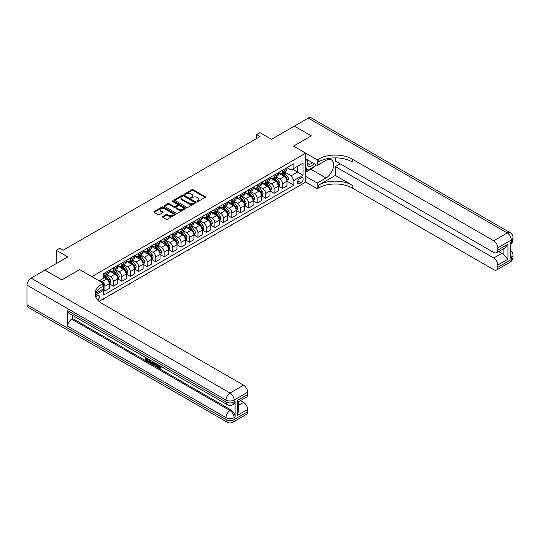 <?xml version="1.0" encoding="UTF-8"?>
<svg xmlns="http://www.w3.org/2000/svg" width="540" height="540" viewBox="0 0 540 540"><rect width="100%" height="100%" fill="white"/><g stroke="black" fill="none" stroke-linecap="round" stroke-linejoin="round"><path stroke-width="0.81" d="M197.168 201.474A0.655 0.378 0 0 0 198.099 201.474L205.153 197.397A0.938 0.54 0 0 0 205.429 197.012A0.938 0.54 0 0 0 205.153 196.634L193.199 189.729A0.938 0.54 0 0 0 191.869 189.729L184.808 193.806A0.655 0.378 0 0 0 185.74 194.339L186.651 193.813A3.004 1.735 0 0 1 190.904 193.813L191.903 194.387A3.004 1.735 0 0 1 192.78 195.615A3.004 1.735 0 0 1 191.903 196.844L190.991 197.37A0.655 0.378 0 0 0 191.916 197.91L192.834 197.377A3.004 1.735 0 0 1 197.087 197.377L198.079 197.957A3.004 1.735 0 0 1 198.963 199.186A3.004 1.735 0 0 1 198.079 200.407L197.168 200.934A0.655 0.378 0 0 0 197.168 201.474L197.168 200.934M97.781 300.098A3.065 1.769 120 0 0 99.34 297.439A3.065 1.769 120 0 0 98.786 295.326A3.065 1.769 120 0 0 97.254 295.475A3.065 1.769 120 0 0 95.783 296.993M162.702 216.5A0.938 0.54 0 0 0 162.432 216.884A0.938 0.54 0 0 0 162.702 217.269L166.057 219.206A0.938 0.54 0 0 0 167.387 219.206L175.23 214.677A0.938 0.54 0 0 0 175.5 214.292A0.938 0.54 0 0 0 175.23 213.907L163.269 207.009A0.938 0.54 0 0 0 161.939 207.009L154.103 211.532A0.938 0.54 0 0 0 153.826 211.916A0.938 0.54 0 0 0 154.103 212.301L158.153 214.637A0.938 0.54 0 0 0 159.482 214.637L162.837 212.699A0.938 0.54 0 0 0 163.114 212.321A0.938 0.54 0 0 0 162.837 211.937L160.826 210.775A2.511 1.451 0 0 1 160.09 209.75A2.511 1.451 0 0 1 161.642 208.406A2.511 1.451 0 0 1 164.383 208.724L172.253 213.266A2.511 1.451 0 0 1 172.989 214.292A2.511 1.451 0 0 1 171.436 215.636A2.511 1.451 0 0 1 168.703 215.318L167.387 214.562A0.938 0.54 0 0 0 166.057 214.562L162.702 216.5L162.702 217.269L166.057 215.345L166.057 214.562M335.347 157.876L335.347 161.021L493.722 252.457A5.744 3.314 -120 0 0 496.591 252.74L504.893 247.948L507.931 244.249L507.931 259.18L497.779 265.039L497.779 267.341L511.319 259.531L511.319 257.573L510.3 258.161L510.3 242.528L511.319 241.947L511.319 239.99L497.779 247.806A5.744 3.314 -120 0 0 493.722 240.773L507.256 232.956L308.279 118.078L294.401 126.09L311.324 135.857L293.524 146.131L311.29 135.878L294.368 126.11L271.526 139.293L260.024 132.651L256.635 134.608L260.024 136.559L63.072 250.27L59.69 248.312L56.309 250.27L56.309 263.554M27 304.702L225.976 419.58A5.744 3.314 120 0 0 227.171 422.206L28.188 307.328A5.744 3.314 -60 0 1 27 304.702L27 285.161A5.744 3.314 -60 0 1 31.064 278.127L44.935 270.115L61.857 279.889L79.657 269.609L61.891 279.869L44.969 270.094L67.811 256.912L56.309 250.27M95.789 293.308L103.343 288.954L103.343 283.284L79.657 269.609L91.841 276.642L305.707 153.164L305.707 182.081L317.209 188.723L318.431 188.021A23.929 13.817 180 0 1 352.269 188.021L493.722 269.69A5.744 3.314 -120 0 0 496.591 269.973A5.744 3.314 -120 0 0 497.779 267.341M318.431 159.104A23.929 13.817 180 0 1 352.269 159.104L352.269 161.919A23.929 13.817 180 0 0 318.431 161.919L318.431 159.104L317.209 159.806L293.524 146.131L305.707 153.164M186.719 207.272A0.938 0.54 0 0 0 188.048 207.272L195.885 202.75A0.938 0.54 0 0 0 196.162 202.365A0.938 0.54 0 0 0 195.885 201.98L183.931 195.082A0.938 0.54 0 0 0 182.601 195.082L174.764 199.604A0.938 0.54 0 0 0 174.488 199.989A0.938 0.54 0 0 0 174.764 200.374L186.719 207.272M172.733 201.616A0.655 0.378 0 0 1 173.401 201.71L185.544 208.724L177.721 213.239A0.938 0.54 0 0 1 176.391 213.239L164.43 206.334L167.785 204.41L167.785 203.634L164.43 205.571A0.938 0.54 0 0 0 164.16 205.949A0.938 0.54 0 0 0 164.43 206.334L164.43 205.571M167.785 204.41A0.938 0.54 0 0 1 169.114 204.41L169.114 203.634A0.938 0.54 0 0 0 167.785 203.634M169.114 203.634L173.968 206.429A0.938 0.54 0 0 0 175.291 206.429L177.518 205.146A0.938 0.54 0 0 0 177.795 204.761A0.938 0.54 0 0 0 177.518 204.376L172.469 201.467A0.655 0.378 0 0 1 173.401 200.927L185.558 207.947A0.938 0.54 0 0 1 185.834 208.332A0.938 0.54 0 0 1 185.558 208.717L185.558 207.947M301.037 177.903L299.545 178.76A2.97 1.715 120 0 0 297.608 181.373A2.97 1.715 120 0 0 298.067 183.755A2.97 1.715 120 0 0 299.545 183.607L301.037 182.75A2.97 1.715 120 0 0 302.974 180.131A2.97 1.715 120 0 0 302.522 177.755A2.97 1.715 120 0 0 301.037 177.903M99.083 301.374L305.707 182.081M287.057 167.643L291.154 170.006L293.861 168.446L293.861 163.715L103.68 273.517L103.68 278.242L99.144 280.861M293.861 168.446L303.001 163.168L303.001 175.203L293.861 180.482L291.154 175.79L284.425 171.909M287.057 181.278L293.861 185.207L293.861 180.482M293.861 185.207L103.68 295.009L103.68 290.277L95.243 295.151M256.635 134.608L256.635 138.517M292.579 169.189L297.587 172.078L297.587 166.293L303.001 163.168M291.154 175.79L297.587 172.078L303.001 175.203M103.68 290.318L104.902 291.019L104.902 286.295A3.827 2.207 -120 0 0 102.195 281.603L100.028 280.354M104.902 291.019L109.296 288.482L109.296 283.757A3.827 2.207 -120 0 0 106.589 279.065L103.68 277.385M109.397 283.851L113.36 286.139L113.36 281.408A3.827 2.207 -120 0 0 110.653 276.723L106.765 274.475M113.36 286.139L117.761 283.601L117.761 278.87A3.827 2.207 -120 0 0 115.054 274.178L109.296 270.857M117.862 278.971L121.817 281.252L121.817 276.527A3.827 2.207 -120 0 0 119.111 271.836L115.222 269.595M121.817 281.252L126.218 278.714L126.218 273.983A3.827 2.207 -120 0 0 123.511 269.298L117.761 265.977M126.32 274.084L130.282 276.372L130.282 271.64A3.827 2.207 -120 0 0 127.575 266.949L123.687 264.708M130.282 276.372L134.676 273.827L134.676 269.102A3.827 2.207 -120 0 0 131.969 264.411L126.218 261.09M134.777 269.197L138.739 271.485L138.739 266.76A3.827 2.207 -120 0 0 136.033 262.069L132.145 259.821M138.739 271.485L143.141 268.947L143.141 264.215A3.827 2.207 -120 0 0 140.434 259.531L134.676 256.21M143.242 264.317L147.197 266.598L147.197 261.873A3.827 2.207 -120 0 0 144.49 257.182L140.603 254.941M147.197 266.598L151.598 264.06L151.598 259.335A3.827 2.207 -120 0 0 148.892 254.644L143.141 251.323M151.7 259.43L155.662 261.718L155.662 256.986A3.827 2.207 -120 0 0 152.955 252.302L149.067 250.054M155.662 261.718L160.056 259.18L160.056 254.448A3.827 2.207 -120 0 0 157.349 249.757L151.598 246.436M160.157 254.549L164.119 256.831L164.119 252.106A3.827 2.207 -120 0 0 161.413 247.415L157.525 245.174M164.119 256.831L168.52 254.293L168.52 249.561A3.827 2.207 -120 0 0 165.814 244.876L160.056 241.556M168.622 249.662L172.577 251.951L172.577 247.219A3.827 2.207 -120 0 0 169.871 242.528L165.983 240.287M172.577 251.951L176.978 249.406L176.978 244.681A3.827 2.207 -120 0 0 174.272 239.99L168.52 236.669M177.079 244.775L181.042 247.064L181.042 242.339A3.827 2.207 -120 0 0 178.335 237.647L174.447 235.4M181.042 247.064L185.436 244.526L185.436 239.794A3.827 2.207 -120 0 0 182.729 235.109L176.978 231.788M185.537 239.895L189.5 242.177L189.5 237.452A3.827 2.207 -120 0 0 186.793 232.76L182.905 230.519M189.5 242.177L193.9 239.638L193.9 234.913A3.827 2.207 -120 0 0 191.194 230.222L185.436 226.901M194.002 235.008L197.957 237.296L197.957 232.565A3.827 2.207 -120 0 0 195.251 227.88L191.363 225.632M197.957 237.296L202.358 234.751L202.358 230.026A3.827 2.207 -120 0 0 199.651 225.335L193.9 222.014M202.46 230.128L206.422 232.409L206.422 227.684A3.827 2.207 -120 0 0 203.715 222.993L199.827 220.752M206.422 232.409L210.816 229.871L210.816 225.14A3.827 2.207 -120 0 0 208.109 220.455L202.358 217.134M210.917 225.241L214.88 227.529L214.88 222.797A3.827 2.207 -120 0 0 212.173 218.106L208.285 215.865M214.88 227.529L219.281 224.984L219.281 220.259A3.827 2.207 -120 0 0 216.574 215.568L210.816 212.247M219.382 220.354L223.337 222.642L223.337 217.91A3.827 2.207 -120 0 0 220.631 213.226L216.743 210.978M223.337 222.642L227.738 220.104L227.738 215.372A3.827 2.207 -120 0 0 225.032 210.688L219.281 207.36M227.84 215.474L231.802 217.755L231.802 213.03A3.827 2.207 -120 0 0 229.095 208.339L225.207 206.098M231.802 217.755L236.196 215.217L236.196 210.492A3.827 2.207 -120 0 0 233.489 205.801L227.738 202.48M236.297 210.587L240.26 212.875L240.26 208.143A3.827 2.207 -120 0 0 237.553 203.459L233.665 201.211M240.26 212.875L244.661 210.33L244.661 205.605A3.827 2.207 -120 0 0 241.954 200.914L236.196 197.593M244.762 205.7L248.717 207.988L248.717 203.263A3.827 2.207 -120 0 0 246.011 198.572L242.123 196.331M248.717 207.988L253.118 205.45L253.118 200.718A3.827 2.207 -120 0 0 250.412 196.034L244.661 192.713M253.22 200.819L257.182 203.107L257.182 198.376A3.827 2.207 -120 0 0 254.475 193.685L250.587 191.444M257.182 203.107L261.576 200.563L261.576 195.838A3.827 2.207 -120 0 0 258.869 191.147L253.118 187.826M261.677 195.932L265.64 198.221L265.64 193.489A3.827 2.207 -120 0 0 262.933 188.804L259.045 186.556M265.64 198.221L270.041 195.683L270.041 190.951A3.827 2.207 -120 0 0 267.334 186.266L261.576 182.939M270.142 191.052L274.097 193.334L274.097 188.609A3.827 2.207 -120 0 0 271.391 183.917L267.502 181.676M274.097 193.334L278.498 190.796L278.498 186.071A3.827 2.207 -120 0 0 275.791 181.379L270.041 178.058M278.6 186.165L282.562 188.453L282.562 183.722A3.827 2.207 -120 0 0 279.855 179.037L275.967 176.789M282.562 188.453L286.956 185.909L286.956 181.184A3.827 2.207 -120 0 0 284.249 176.492L278.498 173.171M278.6 172.53L279.855 173.252A3.827 2.207 -120 0 0 281.765 173.441A3.827 2.207 -120 0 0 282.562 171.686L282.562 170.242M270.142 177.41L271.391 178.132A3.827 2.207 -120 0 0 273.308 178.328A3.827 2.207 -120 0 0 274.097 176.573L274.097 175.129M261.677 182.297L262.933 183.019A3.827 2.207 -120 0 0 264.85 183.209A3.827 2.207 -120 0 0 265.64 181.454L265.64 180.009M253.22 187.184L254.475 187.907A3.827 2.207 -120 0 0 256.385 188.096A3.827 2.207 -120 0 0 257.182 186.341L257.182 184.896M244.762 192.065L246.011 192.787A3.827 2.207 -120 0 0 247.928 192.976A3.827 2.207 -120 0 0 248.717 191.228L248.717 189.776M236.297 196.951L237.553 197.674A3.827 2.207 -120 0 0 239.47 197.863A3.827 2.207 -120 0 0 240.26 196.108L240.26 194.663M227.84 201.832L229.095 202.554A3.827 2.207 -120 0 0 231.005 202.75A3.827 2.207 -120 0 0 231.802 200.995L231.802 199.55M219.382 206.719L220.631 207.441A3.827 2.207 -120 0 0 222.548 207.63A3.827 2.207 -120 0 0 223.337 205.875L223.337 204.431M210.917 211.606L212.173 212.328A3.827 2.207 -120 0 0 214.09 212.517A3.827 2.207 -120 0 0 214.88 210.762L214.88 209.318M202.46 216.486L203.715 217.208A3.827 2.207 -120 0 0 205.625 217.397A3.827 2.207 -120 0 0 206.422 215.649L206.422 214.204M194.002 221.373L195.251 222.095A3.827 2.207 -120 0 0 197.168 222.284A3.827 2.207 -120 0 0 197.957 220.529L197.957 219.085M185.537 226.253L186.793 226.976A3.827 2.207 -120 0 0 188.71 227.171A3.827 2.207 -120 0 0 189.5 225.416L189.5 223.972M177.079 231.14L178.335 231.863A3.827 2.207 -120 0 0 180.245 232.052A3.827 2.207 -120 0 0 181.042 230.303L181.042 228.852M168.622 236.027L169.871 236.75A3.827 2.207 -120 0 0 171.788 236.939A3.827 2.207 -120 0 0 172.577 235.184L172.577 233.739M160.157 240.907L161.413 241.63A3.827 2.207 -120 0 0 163.33 241.819A3.827 2.207 -120 0 0 164.119 240.071L164.119 238.626M151.7 245.794L152.955 246.517A3.827 2.207 -120 0 0 154.865 246.706A3.827 2.207 -120 0 0 155.662 244.951L155.662 243.506M143.242 250.675L144.49 251.404A3.827 2.207 -120 0 0 146.408 251.593A3.827 2.207 -120 0 0 147.197 249.838L147.197 248.393M134.777 255.562L136.033 256.284A3.827 2.207 -120 0 0 137.95 256.473A3.827 2.207 -120 0 0 138.739 254.725L138.739 253.274M126.32 260.449L127.575 261.171A3.827 2.207 -120 0 0 129.485 261.36A3.827 2.207 -120 0 0 130.282 259.605L130.282 258.161M117.862 265.329L119.111 266.051A3.827 2.207 -120 0 0 121.028 266.24A3.827 2.207 -120 0 0 121.817 264.492L121.817 263.048M109.397 270.216L110.653 270.938A3.827 2.207 -120 0 0 112.57 271.127A3.827 2.207 -120 0 0 113.36 269.372L113.36 267.928M281.765 173.441L286.166 170.903A3.827 2.207 -120 0 0 286.956 169.148L286.956 167.704M273.308 178.328L277.709 175.784A3.827 2.207 -120 0 0 278.498 174.035L278.498 172.584M264.85 183.209L269.244 180.671A3.827 2.207 -120 0 0 270.041 178.916L270.041 177.471M256.385 188.096L260.786 185.551A3.827 2.207 -120 0 0 261.576 183.803L261.576 182.358M247.928 192.976L252.329 190.438A3.827 2.207 -120 0 0 253.118 188.683L253.118 187.238M239.47 197.863L243.864 195.325A3.827 2.207 -120 0 0 244.661 193.57L244.661 192.125M231.005 202.75L235.406 200.205A3.827 2.207 -120 0 0 236.196 198.457L236.196 197.006M222.548 207.63L226.949 205.092A3.827 2.207 -120 0 0 227.738 203.337L227.738 201.893M214.09 212.517L218.484 209.972A3.827 2.207 -120 0 0 219.281 208.224L219.281 206.779M205.625 217.397L210.026 214.859A3.827 2.207 -120 0 0 210.816 213.104L210.816 211.66M197.168 222.284L201.569 219.746A3.827 2.207 -120 0 0 202.358 217.991L202.358 216.547M188.71 227.171L193.104 224.626A3.827 2.207 -120 0 0 193.9 222.878L193.9 221.427M180.245 232.052L184.646 229.513A3.827 2.207 -120 0 0 185.436 227.759L185.436 226.314M171.788 236.939L176.189 234.401A3.827 2.207 -120 0 0 176.978 232.646L176.978 231.201M163.33 241.819L167.724 239.281A3.827 2.207 -120 0 0 168.52 237.526L168.52 236.081M154.865 246.706L159.266 244.168A3.827 2.207 -120 0 0 160.056 242.413L160.056 240.968M146.408 251.593L150.809 249.048A3.827 2.207 -120 0 0 151.598 247.3L151.598 245.849M137.95 256.473L142.344 253.935A3.827 2.207 -120 0 0 143.141 252.18L143.141 250.736M129.485 261.36L133.886 258.822A3.827 2.207 -120 0 0 134.676 257.067L134.676 255.623M121.028 266.24L125.428 263.702A3.827 2.207 -120 0 0 126.218 261.947L126.218 260.503M112.57 271.127L116.964 268.589A3.827 2.207 -120 0 0 117.761 266.834L117.761 265.39M103.68 276.17A3.827 2.207 -120 0 0 104.105 276.014L108.506 273.469A3.827 2.207 -120 0 0 109.296 271.721L109.296 270.27M104.105 276.014A3.827 2.207 -120 0 0 104.902 274.259L104.902 272.815M103.019 289.136L103.68 290.277M197.431 201.569L198.079 201.191A3.004 1.735 0 0 0 198.963 199.962L198.963 199.186M192.78 195.615L192.78 196.398A3.004 1.735 0 0 1 191.903 197.626L191.248 197.998M205.139 197.404L193.199 190.512A0.938 0.54 0 0 0 191.869 190.512L185.072 194.434M195.878 202.757L183.931 195.858A0.938 0.54 0 0 0 182.601 195.858L174.778 200.381M194.225 202.635A0.655 0.378 0 0 0 194.225 202.095L183.728 196.04A0.655 0.378 0 0 0 182.804 196.04L181.838 196.594A3.004 1.735 0 0 0 180.954 197.822A3.004 1.735 0 0 0 181.838 199.051L189.013 203.189A3.004 1.735 0 0 0 193.266 203.189L194.225 202.635L194.225 203.418A0.655 0.378 0 0 0 194.42 203.148L194.42 202.365M180.954 197.822L180.954 198.605A3.004 1.735 0 0 0 181.838 199.827L181.838 199.051M194.225 203.418L193.266 203.972A3.004 1.735 0 0 1 189.013 203.972L181.838 199.827M169.114 204.41L173.968 207.212A0.938 0.54 0 0 0 175.291 207.212L177.518 205.929A0.938 0.54 0 0 0 177.795 205.544L177.795 204.761M178.997 209.338A2.511 1.451 0 0 0 181.737 209.648A2.511 1.451 0 0 0 183.29 208.312A2.511 1.451 0 0 0 182.554 207.286L179.779 205.686A0.938 0.54 0 0 0 178.45 205.686L176.222 206.969A0.938 0.54 0 0 0 175.946 207.353A0.938 0.54 0 0 0 176.222 207.738L178.997 209.338L178.997 210.121A2.511 1.451 0 0 0 181.737 210.431A2.511 1.451 0 0 0 183.29 209.095L183.29 208.312M175.946 207.353L175.946 208.136A0.938 0.54 0 0 0 176.222 208.514L176.222 207.738M178.997 210.121L176.222 208.514M172.989 214.292L172.989 215.075A2.511 1.451 0 0 1 171.436 216.419A2.511 1.451 0 0 1 168.703 216.101L167.387 215.345A0.938 0.54 0 0 0 166.057 215.345M160.09 209.75L160.09 210.532A2.511 1.451 0 0 0 160.826 211.559L160.826 210.775M162.824 212.713L160.826 211.559M175.23 213.907L175.23 214.677L163.269 207.785A0.938 0.54 0 0 0 161.939 207.785L154.116 212.308M286.956 181.339L287.773 180.873L288.448 178.916A2.538 1.465 -120 0 0 287.638 176.756L284.87 173.063A7.324 4.226 -120 0 0 284.074 172.112M281.327 174.805A7.324 4.226 -120 0 0 279.821 173.232M286.268 179.496L287.078 179.024A2.538 1.465 -120 0 0 286.355 177.498L283.588 173.806A7.324 4.226 -120 0 0 282.785 172.854M282.11 173.246A6.075 3.51 60 0 1 283.102 174.38L285.444 177.505M281.975 173.32A7.324 4.226 60 0 1 282.778 174.278L284.614 176.728M248.765 214.96L247.84 215.885L246.827 216.074M247.165 215.879L247.165 216.27M278.498 186.226L279.308 185.753L279.99 183.803A2.538 1.465 -120 0 0 279.18 181.643L276.413 177.95A7.324 4.226 -120 0 0 275.616 176.992M272.862 179.685A7.324 4.226 -120 0 0 271.363 178.119M277.803 184.376L278.62 183.91A2.538 1.465 -120 0 0 277.891 182.385L275.13 178.693A7.324 4.226 -120 0 0 274.327 177.734M273.645 178.126A6.075 3.51 60 0 1 274.644 179.26L276.986 182.385M273.517 178.207A7.324 4.226 60 0 1 274.313 179.159L276.156 181.616M240.307 219.841L239.382 220.766L238.363 220.961M238.7 220.766L238.7 221.157M270.041 191.106L270.851 190.64L271.526 188.683A2.538 1.465 -120 0 0 270.716 186.523L267.955 182.837A7.324 4.226 -120 0 0 267.151 181.879M264.404 184.572A7.324 4.226 -120 0 0 262.906 183.006M269.345 189.263L270.155 188.791A2.538 1.465 -120 0 0 269.433 187.265L266.666 183.58A7.324 4.226 -120 0 0 265.869 182.621M265.187 183.013A6.075 3.51 60 0 1 266.186 184.147L268.522 187.272M265.059 183.087A7.324 4.226 60 0 1 265.856 184.046L267.692 186.503M231.842 224.728L230.243 226.044L229.905 225.848M230.243 225.653L230.243 226.044M261.576 195.993L262.393 195.521L263.068 193.57A2.538 1.465 -120 0 0 262.258 191.41L259.49 187.718A7.324 4.226 -120 0 0 258.694 186.759M255.947 189.459A7.324 4.226 -120 0 0 254.441 187.886M260.888 194.15L261.697 193.678A2.538 1.465 -120 0 0 260.975 192.152L258.208 188.46A7.324 4.226 -120 0 0 257.404 187.501M256.729 187.9A6.075 3.51 60 0 1 257.722 189.034L260.064 192.159M256.594 187.974A7.324 4.226 60 0 1 257.398 188.933L259.234 191.383M223.385 229.608L221.785 230.924L221.447 230.728M221.785 230.533L221.785 230.924M253.118 200.88L253.928 200.407L254.61 198.457A2.538 1.465 -120 0 0 253.8 196.297L251.032 192.605A7.324 4.226 -120 0 0 250.236 191.646M247.482 194.339A7.324 4.226 -120 0 0 245.984 192.773M252.423 199.031L253.24 198.565A2.538 1.465 -120 0 0 252.511 197.039L249.75 193.347A7.324 4.226 -120 0 0 248.947 192.388M248.265 192.78A6.075 3.51 60 0 1 249.264 193.914L251.606 197.039M248.137 192.854A7.324 4.226 60 0 1 248.933 193.813L250.776 196.27M214.927 234.495L214.002 235.42L212.983 235.616M213.32 235.42L213.32 235.811M307.881 160.09A6.224 3.591 120 0 0 308.306 166.144A6.224 3.591 120 0 0 313.726 163.958A6.224 3.591 120 0 0 313.99 163.613M305.707 161.21L306.464 159.266M315.725 164.619L315.178 166.023L307.874 170.242L305.707 167.157M305.707 168.993L307.874 170.242M308.09 160.205A4.259 2.457 120 0 0 308.597 164.052A4.259 2.457 120 0 0 312.181 162.567M305.707 176.418L317.209 183.06L326.012 177.977A10.766 6.217 120 0 0 333.045 168.494A10.766 6.217 120 0 0 331.391 159.86A10.766 6.217 120 0 0 326.012 160.394L317.209 165.476L317.209 159.806M317.209 183.06L317.209 188.723M335.347 175.439L318.431 185.207A23.929 13.817 180 0 1 352.269 185.207L335.347 175.439L335.347 166.57L340.153 163.796M497.779 265.039A5.744 3.314 -120 0 0 493.722 258.005L501.842 253.314A5.744 3.314 60 0 1 503.874 255.116L503.874 248.535M335.347 166.57L493.722 258.005M308.279 118.078A5.744 3.314 -60 0 1 311.148 117.794L510.131 232.673A5.744 3.314 120 0 0 507.256 232.956A5.744 3.314 60 0 1 511.319 239.99A5.744 3.314 180 0 0 513 237.647A5.744 5.744 0 0 0 510.131 232.673M305.707 158.834L317.209 165.476M496.591 252.74A5.744 3.314 -120 0 0 497.779 250.108L507.931 244.249M497.779 247.806L497.779 250.108M352.269 159.104L493.722 240.773M498.717 251.512L501.842 253.314M507.931 259.18L503.874 255.116M313.834 166.799A10.766 6.217 -60 0 1 310.851 169.229L305.707 172.199M305.707 170.944L307.402 169.965M158.146 364.743L159.874 367.538M157.653 364.493L158.855 367.686L159.651 367.781L160.535 366.856L161.109 367.342L160.097 368.408L158.909 368.26L157.072 364.156M154.346 364.115L153.542 365.094L152.935 364.743L153.961 362.354M156.533 363.845L157.343 366.667L156.803 366.977L156.195 366.626L155.736 364.919L154.001 363.92L153.542 365.094M146.792 359.039L146.792 360.031L149.189 361.415L149.189 361.955L148.649 362.273L145.679 360.558L145.679 357.575M148.925 359.451L148.385 359.957L146.252 358.722L146.252 360.349L146.792 360.031M67.608 310.561L225.976 401.996A5.744 3.314 120 0 0 227.171 404.622L68.796 313.187A5.744 3.314 -60 0 1 67.608 310.561L67.608 326.187A5.744 3.314 -60 0 1 71.672 319.154L72.684 318.573L231.053 410.002A5.744 3.314 60 0 1 235.116 417.035L235.116 401.409A5.744 3.314 60 0 1 233.928 404.035L232.909 404.622A5.744 3.314 -120 0 0 234.103 401.996L235.116 401.409M72.684 318.573L72.684 315.434M152.719 361.638L152.759 362.273L153.293 361.969L152.739 363.514L150.883 363.562L149.425 362.718L149.425 359.741M103.343 283.284L102.128 283.986A23.929 13.817 0 0 0 95.114 293.76A23.929 13.817 0 0 0 102.128 303.527L243.574 385.189A5.744 3.314 60 0 1 247.637 392.222L234.103 400.039L234.103 401.996A5.744 3.314 0 0 1 225.976 401.996L225.976 400.039L27 285.161M237.485 400.39L238.329 401.666L238.329 411.703L237.485 415.321L237.485 400.39L247.637 394.531L247.637 392.222M247.637 394.531A5.744 3.314 60 0 1 246.449 397.157L238.329 401.848M240.455 400.619L243.574 402.421A5.744 3.314 60 0 1 247.637 409.455L237.485 415.321M235.116 417.035L234.103 417.623L234.103 419.58L247.637 411.764L247.637 409.455M247.637 411.764A5.744 3.314 60 0 1 246.449 414.389L232.909 422.206A5.744 3.314 -120 0 0 234.103 419.58A5.744 3.314 0 0 1 225.976 419.58L225.976 417.623L67.608 326.187M102.128 283.986L102.128 286.801A23.929 13.817 0 0 0 95.243 295.164M146.252 360.349L148.649 361.733L149.189 361.415M148.649 361.733L148.649 362.273M146.252 357.905L148.628 359.276M148.385 359.417L148.385 359.957M152.759 362.273L152.199 363.825M149.999 360.072L149.999 362.509L150.836 362.995L151.794 363.218L152.145 361.307M150.545 360.382L150.545 362.198L152.341 362.907M149.999 362.509L150.545 362.198M150.836 362.995L151.382 362.684M155.776 363.406L156.803 366.977M154.494 362.664L154.177 363.481L155.561 364.277L155.243 363.096M154.838 362.86L155.358 363.535M154.177 363.481L154.717 363.163M158.855 367.686L159.401 367.369M157.599 365.06L158.119 364.757M159.995 367.166L160.569 367.652L161.109 367.342M160.569 367.652L160.097 368.408M244.661 205.76L245.471 205.294L246.146 203.337A2.538 1.465 -120 0 0 245.335 201.177L242.575 197.485A7.324 4.226 -120 0 0 241.772 196.533M239.024 199.226A7.324 4.226 -120 0 0 237.526 197.654M243.965 203.918L244.775 203.445A2.538 1.465 -120 0 0 244.053 201.919L241.286 198.227A7.324 4.226 -120 0 0 240.489 197.275M239.807 197.667A6.075 3.51 60 0 1 240.806 198.801L243.142 201.926M239.679 197.741A7.324 4.226 60 0 1 240.476 198.7L242.312 201.15M206.462 239.382L204.863 240.698L204.525 240.503M204.863 240.307L204.863 240.698M236.196 210.647L237.013 210.175L237.688 208.224A2.538 1.465 -120 0 0 236.878 206.064L234.11 202.372A7.324 4.226 -120 0 0 233.314 201.413M230.566 204.107A7.324 4.226 -120 0 0 229.061 202.541M235.507 208.798L236.318 208.332A2.538 1.465 -120 0 0 235.595 206.806L232.828 203.114A7.324 4.226 -120 0 0 232.025 202.156M231.35 202.547A6.075 3.51 60 0 1 232.342 203.688L234.684 206.806M231.215 202.628A7.324 4.226 60 0 1 232.018 203.58L233.854 206.037M198.005 244.262L196.405 245.579L196.067 245.383M196.405 245.187L196.405 245.579M227.738 215.528L228.548 215.062L229.23 213.104A2.538 1.465 -120 0 0 228.42 210.944L225.653 207.259A7.324 4.226 -120 0 0 224.856 206.3M222.102 208.994A7.324 4.226 -120 0 0 220.603 207.428M227.043 213.685L227.86 213.212A2.538 1.465 -120 0 0 227.131 211.687L224.37 208.001A7.324 4.226 -120 0 0 223.567 207.043M222.885 207.434A6.075 3.51 60 0 1 223.884 208.568L226.226 211.694M222.757 207.509A7.324 4.226 60 0 1 223.553 208.467L225.396 210.924M189.547 249.149L188.622 250.074L187.603 250.27M187.94 250.074L187.94 250.466M219.281 220.415L220.091 219.949L220.766 217.991A2.538 1.465 -120 0 0 219.956 215.831L217.195 212.139A7.324 4.226 -120 0 0 216.392 211.181M213.644 213.881A7.324 4.226 -120 0 0 212.146 212.308M218.585 218.572L219.395 218.099A2.538 1.465 -120 0 0 218.673 216.574L215.906 212.882A7.324 4.226 -120 0 0 215.109 211.923M214.427 212.321A6.075 3.51 60 0 1 215.426 213.455L217.762 216.581M214.299 212.396A7.324 4.226 60 0 1 215.096 213.354L216.931 215.804M181.082 254.03L179.482 255.346L179.145 255.15M179.482 254.954L179.482 255.346M210.816 225.302L211.633 224.829L212.308 222.878A2.538 1.465 -120 0 0 211.498 220.718L208.73 217.026A7.324 4.226 -120 0 0 207.934 216.068M205.187 218.761A7.324 4.226 -120 0 0 203.681 217.195M210.128 223.452L210.938 222.986A2.538 1.465 -120 0 0 210.215 221.461L207.448 217.769A7.324 4.226 -120 0 0 206.644 216.81M205.97 217.202A6.075 3.51 60 0 1 206.962 218.335L209.304 221.461M205.835 217.276A7.324 4.226 60 0 1 206.638 218.234L208.474 220.691M172.625 258.916L171.025 260.233L170.687 260.037M171.025 259.841L171.025 260.233M202.358 230.182L203.168 229.716L203.85 227.759A2.538 1.465 -120 0 0 203.04 225.599L200.273 221.906A7.324 4.226 -120 0 0 199.476 220.954M196.722 223.648A7.324 4.226 -120 0 0 195.224 222.075M201.663 228.339L202.48 227.867A2.538 1.465 -120 0 0 201.751 226.341L198.99 222.649A7.324 4.226 -120 0 0 198.187 221.697M197.505 222.089A6.075 3.51 60 0 1 198.504 223.222L200.846 226.348M197.377 222.163A7.324 4.226 60 0 1 198.173 223.121L200.016 225.572M164.167 263.803L163.242 264.728L162.223 264.924M162.56 264.728L162.56 265.12M193.9 235.069L194.71 234.596L195.386 232.646A2.538 1.465 -120 0 0 194.576 230.486L191.815 226.793A7.324 4.226 -120 0 0 191.012 225.835M188.264 228.535A7.324 4.226 -120 0 0 186.766 226.962M193.205 233.219L194.015 232.754A2.538 1.465 -120 0 0 193.293 231.228L190.525 227.536A7.324 4.226 -120 0 0 189.729 226.577M189.047 226.976A6.075 3.51 60 0 1 190.046 228.11L192.382 231.228M188.919 227.05A7.324 4.226 60 0 1 189.716 228.001L191.552 230.459M155.702 268.684L154.103 270L153.765 269.804M154.103 269.609L154.103 270M185.436 239.949L186.253 239.483L186.928 237.526A2.538 1.465 -120 0 0 186.118 235.366L183.35 231.68A7.324 4.226 -120 0 0 182.554 230.722M179.806 233.415A7.324 4.226 -120 0 0 178.301 231.849M184.748 238.106L185.558 237.634A2.538 1.465 -120 0 0 184.835 236.108L182.068 232.423A7.324 4.226 -120 0 0 181.265 231.464M180.59 231.856A6.075 3.51 60 0 1 181.582 232.99L183.924 236.115M180.454 231.93A7.324 4.226 60 0 1 181.258 232.888L183.094 235.346M147.244 273.571L145.645 274.887L145.307 274.691M145.645 274.496L145.645 274.887M176.978 244.836L177.788 244.37L178.47 242.413A2.538 1.465 -120 0 0 177.66 240.253L174.893 236.56A7.324 4.226 -120 0 0 174.096 235.602M171.342 238.302A7.324 4.226 -120 0 0 169.844 236.729M176.283 242.993L177.1 242.521A2.538 1.465 -120 0 0 176.371 240.995L173.61 237.303A7.324 4.226 -120 0 0 172.807 236.345M172.125 236.743A6.075 3.51 60 0 1 173.124 237.877L175.466 241.002M171.997 236.817A7.324 4.226 60 0 1 172.793 237.776L174.636 240.226M138.787 278.451L137.862 279.376L136.843 279.572M137.18 279.376L137.18 279.767M168.52 249.723L169.331 249.251L170.006 247.3A2.538 1.465 -120 0 0 169.196 245.14L166.435 241.448A7.324 4.226 -120 0 0 165.632 240.489M162.884 243.182A7.324 4.226 -120 0 0 161.386 241.616M167.825 247.874L168.635 247.408A2.538 1.465 -120 0 0 167.913 245.882L165.145 242.19A7.324 4.226 -120 0 0 164.349 241.232M163.667 241.623A6.075 3.51 60 0 1 164.666 242.757L167.002 245.882M163.539 241.704A7.324 4.226 60 0 1 164.336 242.656L166.172 245.113M130.322 283.338L128.722 284.654L128.385 284.459M128.722 284.263L128.722 284.654M160.056 254.603L160.873 254.138L161.548 252.18A2.538 1.465 -120 0 0 160.738 250.02L157.97 246.328A7.324 4.226 -120 0 0 157.174 245.376M154.427 248.069A7.324 4.226 -120 0 0 152.921 246.503M159.368 252.761L160.178 252.288A2.538 1.465 -120 0 0 159.455 250.763L156.688 247.07A7.324 4.226 -120 0 0 155.885 246.119M155.21 246.51A6.075 3.51 60 0 1 156.202 247.644L158.544 250.769M155.075 246.584A7.324 4.226 60 0 1 155.878 247.543L157.714 249.993M121.865 288.225L120.265 289.541L119.927 289.346M120.265 289.15L120.265 289.541M151.598 259.49L152.408 259.018L153.09 257.067A2.538 1.465 -120 0 0 152.28 254.907L149.513 251.215A7.324 4.226 -120 0 0 148.716 250.256M145.962 252.956A7.324 4.226 -120 0 0 144.464 251.384M150.903 257.641L151.72 257.175A2.538 1.465 -120 0 0 150.991 255.65L148.23 251.957A7.324 4.226 -120 0 0 147.427 250.999M146.745 251.397A6.075 3.51 60 0 1 147.744 252.531L150.086 255.65M146.617 251.471A7.324 4.226 60 0 1 147.413 252.423L149.256 254.88M113.407 293.105L112.482 294.03L111.463 294.226M111.8 294.03L111.8 294.422M143.141 264.371L143.951 263.905L144.626 261.947A2.538 1.465 -120 0 0 143.816 259.794L141.055 256.102A7.324 4.226 -120 0 0 140.252 255.143M137.504 257.837A7.324 4.226 -120 0 0 136.006 256.271M142.445 262.528L143.255 262.062A2.538 1.465 -120 0 0 142.533 260.537L139.766 256.844A7.324 4.226 -120 0 0 138.969 255.886M138.287 256.277A6.075 3.51 60 0 1 139.286 257.411L141.622 260.537M138.159 256.351A7.324 4.226 60 0 1 138.956 257.31L140.792 259.767M104.942 297.992L103.343 299.309L103.005 299.113M103.343 298.917L103.343 299.309M134.676 269.257L135.493 268.792L136.168 266.834A2.538 1.465 -120 0 0 135.358 264.674L132.59 260.982A7.324 4.226 -120 0 0 131.794 260.024M129.047 262.724A7.324 4.226 -120 0 0 127.541 261.151M133.988 267.415L134.798 266.942A2.538 1.465 -120 0 0 134.075 265.417L131.308 261.725A7.324 4.226 -120 0 0 130.505 260.766M129.83 261.164A6.075 3.51 60 0 1 130.822 262.298L133.164 265.424M129.695 261.238A7.324 4.226 60 0 1 130.498 262.197L132.334 264.647M126.218 274.144L127.028 273.672L127.71 271.721A2.538 1.465 -120 0 0 126.9 269.561L124.133 265.869A7.324 4.226 -120 0 0 123.336 264.911M120.582 267.604A7.324 4.226 -120 0 0 119.084 266.038M125.523 272.295L126.34 271.829A2.538 1.465 -120 0 0 125.611 270.304L122.85 266.612A7.324 4.226 -120 0 0 122.047 265.653M121.365 266.045A6.075 3.51 60 0 1 122.364 267.178L124.706 270.304M121.237 266.125A7.324 4.226 60 0 1 122.033 267.077L123.876 269.534M117.761 279.025L118.571 278.559L119.246 276.601A2.538 1.465 -120 0 0 118.436 274.442L115.675 270.749A7.324 4.226 -120 0 0 114.872 269.798M112.124 272.491A7.324 4.226 -120 0 0 110.626 270.925M117.065 277.182L117.875 276.709A2.538 1.465 -120 0 0 117.153 275.184L114.386 271.492A7.324 4.226 -120 0 0 113.589 270.54M112.907 270.932A6.075 3.51 60 0 1 113.906 272.066L116.242 275.191M112.779 271.006A7.324 4.226 60 0 1 113.576 271.964L115.412 274.415M109.296 283.912L110.113 283.439L110.788 281.488A2.538 1.465 -120 0 0 109.978 279.329L107.21 275.636A7.324 4.226 -120 0 0 106.414 274.678M108.608 282.062L109.418 281.597A2.538 1.465 -120 0 0 108.695 280.071L105.928 276.379A7.324 4.226 -120 0 0 105.125 275.42M104.45 275.819A6.075 3.51 60 0 1 105.442 276.953L107.784 280.071M104.314 275.893A7.324 4.226 60 0 1 105.118 276.851L106.954 279.301M102.195 281.603L106.589 279.065M110.653 276.723L115.054 274.178M119.111 271.836L123.511 269.298M127.575 266.949L131.969 264.411M136.033 262.069L140.434 259.531M144.49 257.182L148.892 254.644M152.955 252.302L157.349 249.757M161.413 247.415L165.814 244.876M169.871 242.528L174.272 239.99M178.335 237.647L182.729 235.109M186.793 232.76L191.194 230.222M195.251 227.88L199.651 225.335M203.715 222.993L208.109 220.455M212.173 218.106L216.574 215.568M220.631 213.226L225.032 210.688M229.095 208.339L233.489 205.801M237.553 203.459L241.954 200.914M246.011 198.572L250.412 196.034M254.475 193.685L258.869 191.147M262.933 188.804L267.334 186.266M271.391 183.917L275.791 181.379M279.855 179.037L284.249 176.492M282.562 171.686L286.956 169.148M282.562 183.722L286.956 181.184M274.097 188.609L278.498 186.071M274.097 176.573L278.498 174.035M265.64 193.489L270.041 190.951M265.64 181.454L270.041 178.916M257.182 198.376L261.576 195.838M257.182 186.341L261.576 183.803M248.717 203.263L253.118 200.718M248.717 191.228L253.118 188.683M240.26 208.143L244.661 205.605M240.26 196.108L244.661 193.57M231.802 213.03L236.196 210.492M231.802 200.995L236.196 198.457M223.337 217.91L227.738 215.372M223.337 205.875L227.738 203.337M214.88 222.797L219.281 220.259M214.88 210.762L219.281 208.224M206.422 227.684L210.816 225.14M206.422 215.649L210.816 213.104M197.957 232.565L202.358 230.026M197.957 220.529L202.358 217.991M189.5 237.452L193.9 234.913M189.5 225.416L193.9 222.878M181.042 242.339L185.436 239.794M181.042 230.303L185.436 227.759M172.577 247.219L176.978 244.681M172.577 235.184L176.978 232.646M164.119 252.106L168.52 249.561M164.119 240.071L168.52 237.526M155.662 256.986L160.056 254.448M155.662 244.951L160.056 242.413M147.197 261.873L151.598 259.335M147.197 249.838L151.598 247.3M138.739 266.76L143.141 264.215M138.739 254.725L143.141 252.18M130.282 271.64L134.676 269.102M130.282 259.605L134.676 257.067M121.817 276.527L126.218 273.983M121.817 264.492L126.218 261.947M113.36 281.408L117.761 278.87M113.36 269.372L117.761 266.834M104.902 286.295L109.296 283.757M104.902 274.259L109.296 271.721M297.79 180.873L301.037 182.75M297.452 182.392L299.545 183.607M198.079 201.191L198.079 200.407M190.991 197.91L190.991 197.37M191.903 197.626L191.903 196.844M184.808 194.339L184.808 193.806M191.869 190.512L191.869 189.729M193.199 190.512L193.199 189.729M205.153 197.397L205.153 196.634M174.764 200.374L174.764 199.604M182.601 195.858L182.601 195.082M183.931 195.858L183.931 195.082M195.885 202.75L195.885 201.98M189.013 203.972L189.013 203.189M193.266 203.972L193.266 203.189M173.968 207.212L173.968 206.429M175.291 207.212L175.291 206.429M177.518 205.929L177.518 205.146M173.401 201.71L173.401 200.927M167.387 215.345L167.387 214.562M168.703 216.101L168.703 215.318M162.837 212.699L162.837 211.937M154.103 212.301L154.103 211.532M161.939 207.785L161.939 207.009M163.269 207.785L163.269 207.009M286.767 179.928L288.428 178.963M283.588 173.806L284.87 173.063M281.59 174.96L282.778 174.278M286.355 177.498L287.638 176.756M286.153 178.49L287.078 179.024M278.309 184.808L279.97 183.85M275.13 178.693L276.413 177.95M273.132 179.84L274.313 179.159M277.891 182.385L279.18 181.643M277.688 183.377L278.62 183.91M269.851 189.695L271.512 188.737M266.666 183.58L267.955 182.837M264.674 184.727L265.856 184.046M269.433 187.265L270.716 186.523M269.231 188.257L270.155 188.791M261.387 194.576L263.048 193.617M258.208 188.46L259.49 187.718M256.21 189.614L257.398 188.933M260.975 192.152L262.258 191.41M260.773 193.144L261.697 193.678M252.929 199.463L254.59 198.504M249.75 193.347L251.032 192.605M247.752 194.495L248.933 193.813M252.511 197.039L253.8 196.297M252.308 198.025L253.24 198.565M318.431 185.207L318.431 188.021M352.269 185.207L352.269 188.021M510.3 253.888A5.744 3.314 60 0 1 511.319 257.573A5.744 3.314 180 0 0 513 255.231A5.744 5.744 0 0 0 510.3 250.364M510.131 262.156A5.744 5.744 0 0 0 513 257.182A5.744 3.314 0 0 1 511.319 259.531A5.744 3.314 60 0 1 510.131 262.156L496.591 269.973M510.3 244.472A5.744 5.744 0 0 0 513 239.598A5.744 3.314 0 0 1 511.319 241.947A5.744 3.314 60 0 1 510.3 244.458M310.851 169.229L326.012 177.977M31.064 278.127L230.04 393.005L243.574 385.189M71.672 319.154L230.04 410.589L231.053 410.002M238.329 405.452L243.574 402.421M230.04 393.005A5.744 3.314 120 0 0 225.976 400.039A5.744 3.314 180 0 0 234.103 400.039A5.744 3.314 -120 0 0 230.04 393.005M230.04 410.589A5.744 3.314 120 0 0 225.976 417.623A5.744 3.314 180 0 0 234.103 417.623A5.744 3.314 -120 0 0 230.04 410.589M244.472 204.35L246.132 203.384M241.286 198.227L242.575 197.485M239.294 199.382L240.476 198.7M244.053 201.919L245.335 201.177M243.851 202.912L244.775 203.445M236.007 209.23L237.668 208.271M232.828 203.114L234.11 202.372M230.83 204.269L232.018 203.58M235.595 206.806L236.878 206.064M235.393 207.799L236.318 208.332M227.549 214.117L229.21 213.158M224.37 208.001L225.653 207.259M222.372 209.149L223.553 208.467M227.131 211.687L228.42 210.944M226.928 212.679L227.86 213.212M219.091 218.997L220.752 218.038M215.906 212.882L217.195 212.139M213.914 214.036L215.096 213.354M218.673 216.574L219.956 215.831M218.471 217.566L219.395 218.099M210.627 223.884L212.288 222.925M207.448 217.769L208.73 217.026M205.45 218.916L206.638 218.234M210.215 221.461L211.498 220.718M210.013 222.446L210.938 222.986M202.169 228.771L203.83 227.813M198.99 222.649L200.273 221.906M196.992 223.803L198.173 223.121M201.751 226.341L203.04 225.599M201.548 227.333L202.48 227.867M193.712 233.651L195.372 232.693M190.525 227.536L191.815 226.793M188.534 228.69L189.716 228.001M193.293 231.228L194.576 230.486M193.091 232.22L194.015 232.754M185.247 238.538L186.914 237.58M182.068 232.423L183.35 231.68M180.07 233.57L181.258 232.888M184.835 236.108L186.118 235.366M184.633 237.101L185.558 237.634M176.789 243.419L178.45 242.46M173.61 237.303L174.893 236.56M171.612 238.457L172.793 237.776M176.371 240.995L177.66 240.253M176.168 241.988L177.1 242.521M168.332 248.306L169.992 247.347M165.145 242.19L166.435 241.448M163.154 243.338L164.336 242.656M167.913 245.882L169.196 245.14M167.711 246.868L168.635 247.408M159.867 253.193L161.534 252.234M156.688 247.07L157.97 246.328M154.69 248.225L155.878 247.543M159.455 250.763L160.738 250.02M159.253 251.755L160.178 252.288M151.409 258.073L153.07 257.114M148.23 251.957L149.513 251.215M146.232 253.112L147.413 252.423M150.991 255.65L152.28 254.907M150.788 256.642L151.72 257.175M142.952 262.96L144.612 262.001M139.766 256.844L141.055 256.102M137.774 257.992L138.956 257.31M142.533 260.537L143.816 259.794M142.331 261.522L143.255 262.062M134.487 267.84L136.154 266.882M131.308 261.725L132.59 260.982M129.31 262.879L130.498 262.197M134.075 265.417L135.358 264.674M133.873 266.409L134.798 266.942M126.029 272.727L127.69 271.769M122.85 266.612L124.133 265.869M120.852 267.759L122.033 267.077M125.611 270.304L126.9 269.561M125.408 271.289L126.34 271.829M117.572 277.614L119.232 276.656M114.386 271.492L115.675 270.749M112.394 272.646L113.576 271.964M117.153 275.184L118.436 274.442M116.951 276.176L117.875 276.709M109.107 282.494L110.774 281.536M105.928 276.379L107.21 275.636M103.93 277.533L105.118 276.851M108.695 280.071L109.978 279.329M108.493 281.063L109.418 281.597M513 255.231L513 257.182M513 237.647L513 239.598M227.171 404.622A5.744 5.744 0 0 0 232.909 404.622M227.171 422.206A5.744 5.744 0 0 0 232.909 422.206"/></g></svg>
